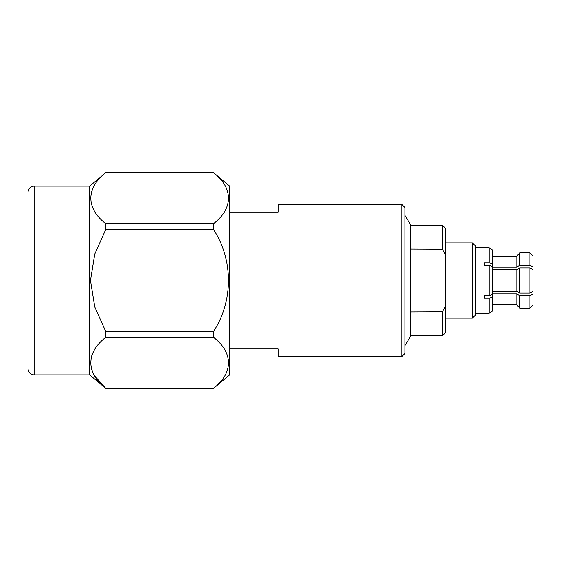 <?xml version="1.0" encoding="UTF-8"?>
<svg xmlns="http://www.w3.org/2000/svg" width="561" height="561" viewBox="0 0 561 561"><rect width="100%" height="100%" fill="white"/><g stroke="black" fill="none" stroke-linecap="round" stroke-linejoin="round"><path stroke-width="0.84" d="M475.419 313.333L489.185 313.297L492.376 311.131L489.185 313.297L489.185 298.214L484.283 298.214L484.283 295.577L489.185 295.577L489.185 265.423L484.283 265.423L484.283 262.786L489.185 262.786L489.185 247.703L492.376 249.869L489.185 247.703L475.419 247.667M516.842 304.385L492.376 304.385L516.842 304.385M529.907 308.136L519.879 308.136L529.907 308.136L532.95 305.093L529.907 308.136L529.907 295.633L519.879 295.633L519.879 308.136L516.842 305.093L519.879 308.136M489.185 295.577L492.376 294.497L492.376 266.503L489.185 265.423M489.185 262.786L492.376 263.866L492.376 249.869M492.376 263.866L492.376 266.503M492.376 291.124L516.842 291.124M516.842 269.876L492.376 269.876M492.376 267.239L516.842 267.239L516.842 255.907L519.879 252.864L519.879 265.367L529.907 265.367L529.907 252.864L519.879 252.864L516.842 255.907M516.842 256.615L492.376 256.615M519.879 293.003L516.842 291.475L516.842 269.525L519.879 267.997L519.879 293.003L529.907 293.003L529.907 267.997L519.879 267.997M529.907 267.997L532.95 269.525L532.95 291.475L529.907 293.003M532.95 255.907L529.907 252.864L532.95 255.907L532.95 266.889L529.907 265.367M532.95 268.719L532.95 266.889M519.879 265.367L516.842 266.889M442.377 249.168L445.42 254.918L445.42 228.194L442.377 225.15L442.377 249.168L410.743 249.014L410.743 311.986L442.377 311.832L442.377 335.85L410.792 335.85L410.792 311.832M410.792 249.168L410.792 225.15L404.958 215.347M445.013 254.105L445.42 254.918L445.42 332.806L442.377 335.85M445.42 306.082L442.377 311.832M472.376 242.899L475.419 245.942L475.419 315.058L472.376 318.101L472.376 242.899L445.42 242.899M492.376 311.131L492.376 297.134L489.185 298.214M492.376 294.497L492.376 297.134M516.842 305.093L516.842 293.761L492.376 293.761M529.907 295.633L532.95 294.111L532.95 292.281M532.95 294.111L532.95 305.093M516.842 294.111L519.879 295.633M34.13 374.874L89.662 374.874L89.662 186.126L34.13 186.126L34.13 374.874C30.469 374.545 28.443 372.518 28.05 368.787L28.05 201.42M89.662 374.874L105.706 388.338L94.774 376.045M91.583 356.109L94.059 350.751M213.559 388.289C233.334 373.086 233.453 352.659 213.559 337.343L105.706 337.343C85.938 352.539 85.812 372.967 105.706 388.289L213.559 388.289L105.706 388.338M105.706 337.343L105.706 331.446L213.559 331.446L213.559 337.343M213.559 331.446C233.271 301.215 233.488 260.108 213.559 229.554L105.706 229.554L94.767 254.063L90.461 280.5L94.788 307.007L105.706 331.446M105.706 229.554L105.706 223.657L213.559 223.657L213.559 229.554M213.559 223.657C233.334 208.461 233.453 188.033 213.559 172.711L105.706 172.711C85.938 187.914 85.812 208.341 105.706 223.657M105.706 172.711L89.662 186.126M213.559 388.338L229.61 374.874L229.61 186.126L213.559 172.711M401.914 204.463L404.958 207.5L404.958 353.5L401.914 356.537L401.914 204.463L278.277 204.463L278.277 212.065L229.61 212.065M229.61 348.935L278.277 348.935L278.277 356.537L401.914 356.537M492.376 291.671L517.228 291.671M517.228 269.329L492.376 269.329M484.283 265.423L484.283 262.786M484.283 298.214L484.283 295.577M410.792 335.85L404.958 345.653M442.377 225.15L410.792 225.15M472.376 318.101L445.42 318.101M34.13 186.126C30.469 186.455 28.443 188.482 28.05 192.213M213.559 172.662L105.706 172.662"/></g></svg>
